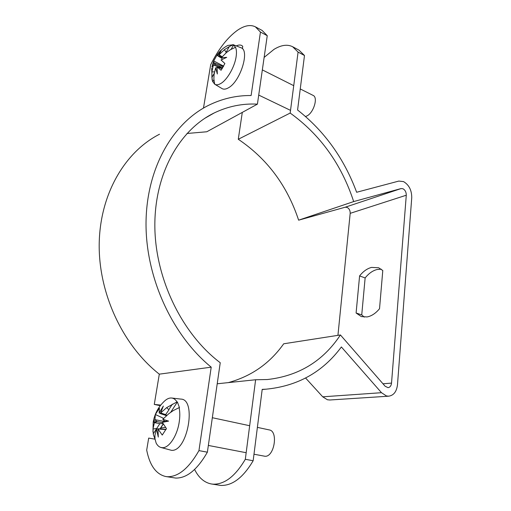 <?xml version="1.0" encoding="UTF-8"?>
<svg xmlns="http://www.w3.org/2000/svg" width="511" height="511" viewBox="0 0 511 511"><rect width="100%" height="100%" fill="white"/><g stroke="black" fill="none" stroke-linecap="round" stroke-linejoin="round"><path stroke-width="0.77" d="M155.095 439.549L153.338 434.401L152.955 428.997L154.392 422.693L153.262 421.805L154.903 419.672L155.363 414.51L159.419 408.155L159.151 413.009L163.341 406.021L160.646 412.92L166.643 407.644L176.985 401.914C175.541 399.564 173.759 398.261 171.645 398.012L170.45 398.005C168.304 398.216 166.152 399.41 163.986 401.589C158.282 407.12 154.699 413.865 153.249 421.831M179.106 407.637L173.274 410.569L168.802 413.706L162.785 419.288L168.624 421.115L162.338 422.354L166.439 428.582L162.249 435.065L158.008 429.01L158.289 437.09L156.507 429.061L154.954 435.193L154.993 438.885L156.142 443.082C157.369 445.394 158.921 446.85 160.812 447.444L162.479 447.693C169.071 448.077 177.24 435.73 179.208 422.086C180.019 416.701 179.987 411.885 179.106 407.637L179.489 407.689L177.368 401.965L176.985 401.914M171.645 398.012L180.856 399.097C196.882 399.046 187.652 451.839 171.555 450.344L160.812 447.444M154.584 437.295L154.871 436.854M160.007 428.889L163.22 423.906M160.837 428.953L160.741 428.014L163.29 424.021M152.955 429.016L156.673 428.544L153.236 433.896M156.673 428.544L159.822 423.651L163.041 423.6M156.934 428.499L152.955 428.997M154.392 422.693L156.986 421.639L153.262 421.805M156.986 421.639L154.903 419.672L164.28 421.454M162.498 422.648L156.909 421.594M155.363 414.51L163.641 418.368M159.151 413.009L161.597 413.712M161.617 413.699L160.646 412.92M166.829 415.341L165.641 414.6L168.949 409.803L166.65 407.657M172.341 404.175L168.809 409.675M170.725 412.268L177.368 401.965M158.091 428.825L156.507 429.061M162.785 419.288L164.734 421.294L162.338 422.354M168.624 421.115L164.734 421.294M158.008 429.01L158.793 428.793M165.538 427.388L160.741 428.014M257.384 427.375L269.271 429.923C278.501 431.073 274.356 457.134 264.979 456.266L253.986 454.222M211.707 68.282L212.11 79.627L212.608 81.441L211.912 77.455L211.886 71.891L213.374 64.967L211.924 67.018L213.764 62.668L213.707 60.95L217.411 54.345L217.635 55.763L221.122 50.627L219.072 54.805L224.367 49.695L229.33 46.552L233.329 44.757L227.829 45.441C223.722 47.58 220.254 50.551 217.418 54.351M235.545 47.287L230.518 49.65L226.648 52.384L221.365 57.666L226.724 57.366L221.033 59.953L224.878 63.524L221.065 70.269L217.092 66.896L217.322 73.999L215.648 67.835L214.039 74.74L213.879 79.116L214.709 84.213C216.364 85.184 218.427 84.922 220.912 83.434C227.274 79.754 234.67 66.852 236.114 56.74C236.714 52.722 236.523 49.573 235.545 47.287L233.329 44.757M212.608 81.441L214.639 84.136M232.971 44.604L240.873 47.708C250.166 49.937 240.425 81.543 228.455 87.79C225.862 89.31 223.69 89.559 221.959 88.544L214.709 84.213M212.889 81.613L213.924 79.786M220.503 68.142L220.937 67.375L217.922 66.788L217.756 67.113M220.599 68.174L220.937 67.375M214.243 73.329L211.912 77.455M211.893 71.904L214.511 71.885M214.511 71.872L211.886 71.891M213.374 64.967L215.527 64.673L213.764 62.668L223.371 66.686M222.796 67.701L215.457 64.642M213.707 60.95L223.665 66.143M217.635 55.763L220.132 56.331M220.196 56.306L219.072 54.805M224.367 49.695L226.226 52.435L224.374 49.701M225.849 53.061L226.226 52.435M229.33 46.552L226.111 52.263M231.151 49.292L233.648 44.885M217.073 67.733L215.648 67.835M221.365 57.666L222.4 59.282M217.092 66.896L217.462 67.024M300.251 88.946L313.102 95.404C318.404 97.422 313.511 113.186 306.67 116.061L305.533 116.489M257.416 104.142L267.253 35.693L260.444 32.065L251.118 95.525C236.184 95.372 221.857 98.719 208.13 105.553C172.424 123.483 146.37 168.611 146.025 223.166C145.699 277.652 172.284 335.44 211.209 367.166L198.951 450.613L207.377 452.19L220.241 362.733C182.108 333.983 155.223 278.885 154.846 226.29C154.463 173.638 179.54 129.781 214.198 112.95C228.008 106.307 242.412 103.369 257.416 104.142L206.789 131.768L186.962 133.486M260.444 32.065L255.372 26.828L262.117 30.43L267.253 35.693M203.48 108.076L210.666 64.808C218.401 49.126 227.344 37.603 237.487 30.245C244.43 25.524 250.396 24.387 255.372 26.828M160.282 405.708L154.277 404.418L159.304 374.161C122.729 345.423 98.342 293.154 99.211 243.396C100.111 193.592 125.189 151.639 159.515 134.233M236.318 45.92C238.394 44.898 240.176 44.757 241.671 45.492L242.751 46.284L242.38 48.698M211.209 367.166L159.304 374.161M154.993 439.179L148.688 438.08L146.689 450.108C149.749 465.508 156.123 474.317 165.813 476.539L167.416 476.718C178.377 476.916 188.885 468.217 198.951 450.613M154.277 404.418L160.773 405.089M207.377 452.19C197.323 469.673 186.77 478.296 175.714 478.072L165.813 476.539M329.902 399.992L327.462 399.781L322.722 396.811L305.61 378.038M353.682 201.577L401.097 188.565L402.994 188.77C405.191 190.073 406.29 192.225 406.283 195.221L391.528 383.097C391.183 385.831 390.021 387.344 388.034 387.651L385.122 386.239L340.422 334.961C323.061 361.156 298.699 376.013 267.33 379.539L255.621 379.75L245.318 459.287L253.156 460.75L262.2 389.369L265.937 389.197C297.626 386.15 322.773 372.072 341.38 346.963L381.487 392.697L386.412 395.936L388.667 396.185C393.694 395.45 396.632 391.643 397.481 384.764L411.745 197.706C411.757 190.264 409.03 184.899 403.562 181.616L398.836 181.073L356.64 192.27C344.146 158.551 324.459 131.129 297.581 110.006L304.486 55.501L298.079 52.09L290.178 113.059C320.244 134.712 341.412 164.216 353.682 201.577L298.628 220.171C287.214 185.653 267.1 158.685 238.279 139.267L242.297 112.388M337.937 335.35L350.188 213.343C350.246 210.545 349.205 208.558 347.065 207.377L345.206 207.217L298.628 220.171M228.27 382.618C251.386 376.294 269.865 363.347 283.707 343.788L340.422 334.961M238.279 139.267L290.178 113.059M298.079 52.09L292.637 46.731C287.354 44.118 281.139 45 273.992 49.369L264.13 57.404M356.097 313L359.591 275.914C363.193 271.379 367.173 268.543 371.535 267.413L378.619 267.758L382.79 270.517L379.526 308.721C375.674 313.364 371.523 316.105 367.083 316.941L361.309 316.571L356.097 313L361.737 314.872L364.266 317.12M255.621 379.75L217.213 383.78M194.595 469.468C198.734 477.798 204.343 482.633 211.42 483.981L213.106 484.173C224.578 484.505 235.316 476.214 245.318 459.287M253.156 460.75C243.166 477.561 232.396 485.789 220.841 485.437L211.42 483.981M359.591 275.914L365.135 277.946L361.737 314.872M381.263 269.195L377.092 269.508C372.723 270.619 368.738 273.436 365.135 277.946M292.637 46.731L298.98 50.123L304.486 55.501M154.52 422.654L159.822 423.651M165.641 414.6L160.658 412.952M158.04 428.985L165.973 429.617M163.156 424.283L163.488 424.347M213.483 64.935L217.922 66.788M218.082 56.038L221.589 58.184M222.157 56.727L219.085 54.843M217.118 66.896L222.125 68.774L217.284 66.935M220.72 67.957L222.247 68.589M381.487 392.697L322.722 396.811M401.097 188.565L345.206 207.217M350.188 213.343L406.283 195.221M391.528 383.097L382.995 383.799M152.968 431.897L153.204 422.099M160.23 413.571L166.484 415.641M161.45 413.661L166.739 415.417M158.749 428.786L166.088 429.374M212.333 417.717L249.662 425.72M208.347 445.439L246.168 452.714M213.572 61.301L211.905 67.113M217.942 55.961L221.602 58.203M219.998 56.248L221.685 57.277M262.335 69.892L293.729 85.669M258.719 95.078L290.523 110.37M214.198 112.95L204.732 118.354M388.667 396.185L329.665 400.004M265.937 389.197L262.181 389.523"/></g></svg>
